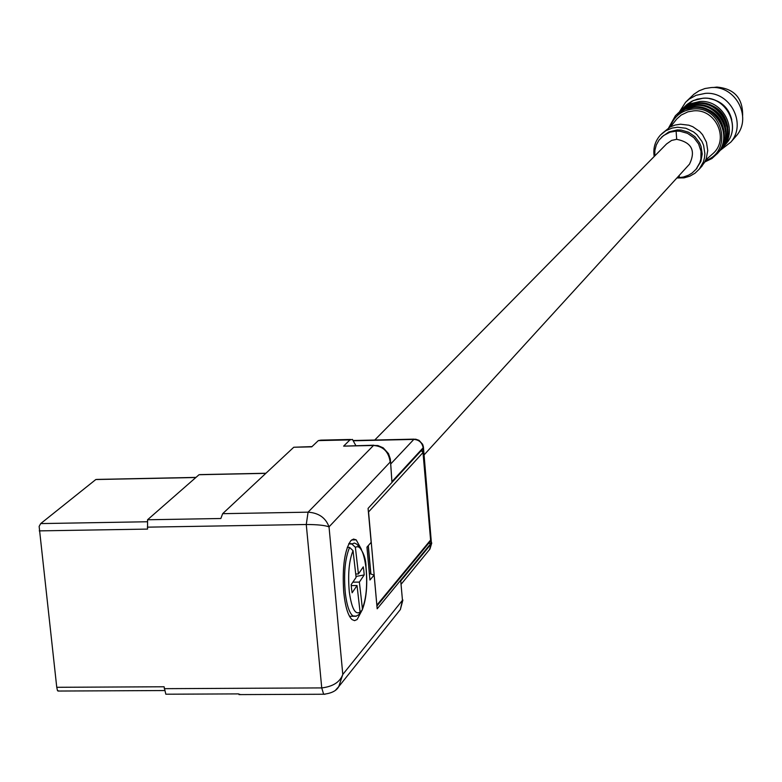 <?xml version="1.0" encoding="UTF-8"?>
<svg xmlns="http://www.w3.org/2000/svg" width="782" height="782" viewBox="0 0 782 782"><rect width="100%" height="100%" fill="white"/><g stroke="black" fill="none" stroke-linecap="round" stroke-linejoin="round"><path stroke-width="1.17" d="M709.333 98.61C721.375 100.878 728.853 107.955 731.776 119.841M679.499 111.728L685.619 102.217L689.147 99.119L696.019 95.326L705.276 93.381C730.007 91.113 747.064 123.673 730.857 142.099L720.261 150.34M686.879 100.986L693.966 94.202L699.137 90.771L704.953 88.522L711.141 87.564C735.598 85.306 752.46 117.505 736.419 135.736L734.767 137.632M713.164 87.535L716.859 87.076C734.23 88.63 742.822 98.082 742.646 115.443M96.714 479.522L95.815 479.532L40.703 523.588L39.139 526.413L56.754 687.3L57.497 690.653L59.227 691.044M240.504 694.602L238.402 693.898L165.833 694.211L164.083 686.772L56.754 687.3M39.266 530.88L147.554 529.091L147.554 519.766L220.847 518.505L222.665 513.676L293.768 447.245L312.018 446.6M164.279 688.668L321.744 687.916C332.966 686.567 339.984 682.08 342.79 674.455L402.466 600.273L400.746 580.967L431.459 543.588L423.443 447.382M222.665 513.676L308.069 512.171C318.733 512.904 325.723 517.801 329.027 526.863C324.941 525.318 317.355 524.527 306.27 524.507L147.348 527.156M199.977 474.703L199.039 474.723L147.554 519.766M335.81 689.861L338.762 686.596L342.79 674.455L329.027 526.863L390.169 462.074C388.752 451.732 383.2 446.199 373.503 445.466L343.63 446.131L349.965 439.885L352.438 439.425L355.869 445.623M431.029 543.324L377.178 608.807L374.128 575.112L369.935 580.029L366.944 547.136L371.157 542.366L368.078 508.388L422.827 448.917L431.029 543.324L428.565 543.363M361.44 549.414L356.201 539.863L353.474 539.062L350.786 540.724C344.53 550.225 342.174 567.331 343.718 592.062C345.214 606.48 347.97 615.659 352.008 619.579L354.578 620.644L357.13 619.51L361.675 610.908M350.483 439.464L320.864 440.139L318.313 440.608L311.754 446.845L293.768 447.245M373.806 445.212L343.63 446.131M399.465 610.674L400.364 609.54L402.466 600.273L400.746 580.967M390.775 463.902L413.825 439.406L415.692 439.191L419.044 440.344L422.651 444.313L423.394 446.825L431.459 543.588L429.474 549.609M390.521 461.126L391.909 481.673L423.15 447.773C422.172 442.592 419.074 439.807 413.825 439.406L353.787 440.765M238.979 694.602L323.64 694.24L321.744 687.916L306.27 524.507L308.069 512.171L373.503 445.466L377.882 445.554L383.219 447.842L388.507 453.638L390.335 458.995L391.909 481.673M369.339 573.499L374.128 575.112M370.736 573.968L368.175 545.748M370.903 574.027L368.312 545.582M374.734 440.031L666.587 143.927L671.601 140.418L676.684 139.323C691.689 142.383 695.96 150.662 689.509 164.132L688.776 164.943M421.293 450.588L423.003 452.543L368.557 511.946L376.904 605.776M368.557 511.946L368.332 511.125M423.003 452.543L430.599 540.03L430.12 541.486M654.788 155.901L654.886 150.32L656.303 144.963L658.972 140.144L663.478 135.579L670.008 132.187L676.107 131.122L676.684 139.323M679.187 175.451L679.333 177.592L677.251 177.563M676.107 131.122L679.998 131.229L687.476 133.331L693.908 137.72L698.58 143.917L700.995 151.239L700.887 158.902L699.88 162.597L696.097 169.215L692.138 172.998L688.629 175.158L683.448 177.025L679.333 177.592M695.98 169.362L700.848 161.522L702.207 154.034L701.053 146.449L699.558 142.871L694.924 136.655L688.561 132.226L681.151 130.056L677.31 129.91L668.845 131.933L661.748 137.016M347.306 547.253L349.583 547.42L353.034 550.665L356.103 577.39L351.177 584.613L351.548 588.856L352.115 592.795L357.032 585.532L360.082 612.091L358.918 614.808M355.712 573.998L358.43 573.968L355.38 547.312L351.939 544.067L348.743 543.842M654.192 156.498C652.931 148.228 655.062 141.034 660.575 134.915L665.863 130.702L672.119 128.072L677.525 127.241L685.892 128.248L693.546 131.904L696.85 134.621L701.933 141.425L703.585 145.344L704.875 153.663L704.474 157.837L703.399 161.874L699.323 169.078L695.012 173.213L689.832 176.194L684.054 177.856L676.87 177.983M352.838 582.17L359.368 582.091L362.398 608.582L362.076 610.341L360.052 611.817M351.235 585.601L357.032 585.532M700.819 167.397L704.543 162.412L706.263 158.648L707.739 150.486L706.459 142.216L702.568 134.729L699.763 131.542L692.813 126.723L688.864 125.208L680.545 124.211L675.169 125.032L670.125 126.997L661.699 133.81M359.368 582.091L364.197 574.946L363.835 570.762L363.278 566.862L358.43 573.968M364.197 574.946L355.996 576.442M670.594 126.752L676.733 119.03L681.181 115.062L687.925 111.836L693.869 110.829C715.657 108.806 729.371 138.805 713.321 153.292L711.102 155.247M721.053 122.08L715.471 114.583L707.681 109.421M712.079 105.726L719.254 110.604L724.503 117.496M40.703 523.588L147.299 521.76M195.852 477.509L95.815 479.532M338.762 686.596C336.543 690.789 331.5 693.331 323.64 694.24L325.009 694.269M199.039 474.723L265.831 473.354M349.965 439.885L318.313 440.608M430.599 540.03L376.992 604.965M356.416 616.148L352.936 615.952C349.407 613.098 346.885 605.6 345.351 593.45C343.581 573.841 344.989 558.504 349.583 547.42M351.939 544.067L354.324 543.031L356.709 544.106C362.926 550.46 366.025 558.104 366.005 567.048M362.398 608.582C366.338 598.377 367.53 584.721 365.976 567.615C363.747 551.447 360.219 544.683 355.38 547.312M353.034 550.665C348.977 560.772 347.746 574.584 349.329 592.111C351.665 608.484 355.243 615.151 360.082 612.091M705.501 160.545C733.242 151.718 722.969 106.196 693.732 108.923C682.021 110.047 674.143 116.078 670.096 127.007M717.299 153.722L718.345 152.49C733.614 135.286 717.681 104.71 694.504 106.821L684.602 109.138L676.283 114.876L684.582 109.148L694.465 106.831C717.641 104.72 733.594 135.306 718.345 152.49L711.933 158.531L704.778 161.991L711.933 158.521L717.768 153.155C733.027 135.941 717.055 105.326 693.849 107.447L685.14 109.275L677.525 113.761L675.374 115.775L668.698 127.798L675.374 115.775M697.593 106.86C712.803 108.551 721.659 116.938 724.161 132.021M677.339 113.859L680.77 110.8L685.843 107.808L695.882 105.414C719 103.312 734.914 133.81 719.704 150.955L719.235 151.522M696.488 104.808C719.577 102.706 735.471 133.165 720.281 150.3C735.491 133.155 719.626 102.696 696.527 104.798L686.664 107.105L678.375 112.823L686.645 107.124L696.488 104.808M703.135 105.277C714.865 107.789 722.304 114.827 725.442 126.391M679.45 111.787L687.789 105.893L697.798 103.507C720.838 101.396 736.693 131.796 721.532 148.883L721.063 149.45M698.404 102.901C721.415 100.8 737.25 131.161 722.099 148.228C737.26 131.151 721.454 100.79 698.434 102.892L688.59 105.208L680.35 110.888L688.61 105.199L698.434 102.892M702.158 102.97C716.625 104.817 725.168 112.911 727.807 127.251M681.513 109.763L689.832 103.889L699.802 101.504C722.754 99.412 738.54 129.685 723.438 146.713L726.556 143.184C741.571 126.244 725.882 96.157 703.067 98.249L697.28 99.148L691.845 101.249L687.016 104.475L682.706 108.59M725.031 144.914L726.556 143.184C741.619 126.156 725.989 96.137 703.174 98.2M730.857 142.099L736.419 135.736M58.005 691.044L164.552 690.545M96.597 479.425L195.969 477.401M199.84 474.606L265.939 473.247M338.733 686.655L400.345 609.559M401.44 583.861L429.983 548.993M356.201 539.863L351.617 539.932M402.896 600.029L400.364 609.54M429.934 549.062L431.772 542.962M414.118 439.142L353.601 440.51M689.509 164.142L424.098 454.889M430.237 541.339L376.924 605.982M697.104 168.081L696.097 169.215M359.437 614.329L355.947 616.245L349.505 616.294M352.281 543.783L348.899 543.529M366.054 567.468C367.687 585.053 366.406 599.256 362.193 610.077M702.216 165.823L699.323 169.078M705.765 159.939L713.321 153.292M703.135 98.2L693.194 100.585L684.895 106.45"/></g></svg>
